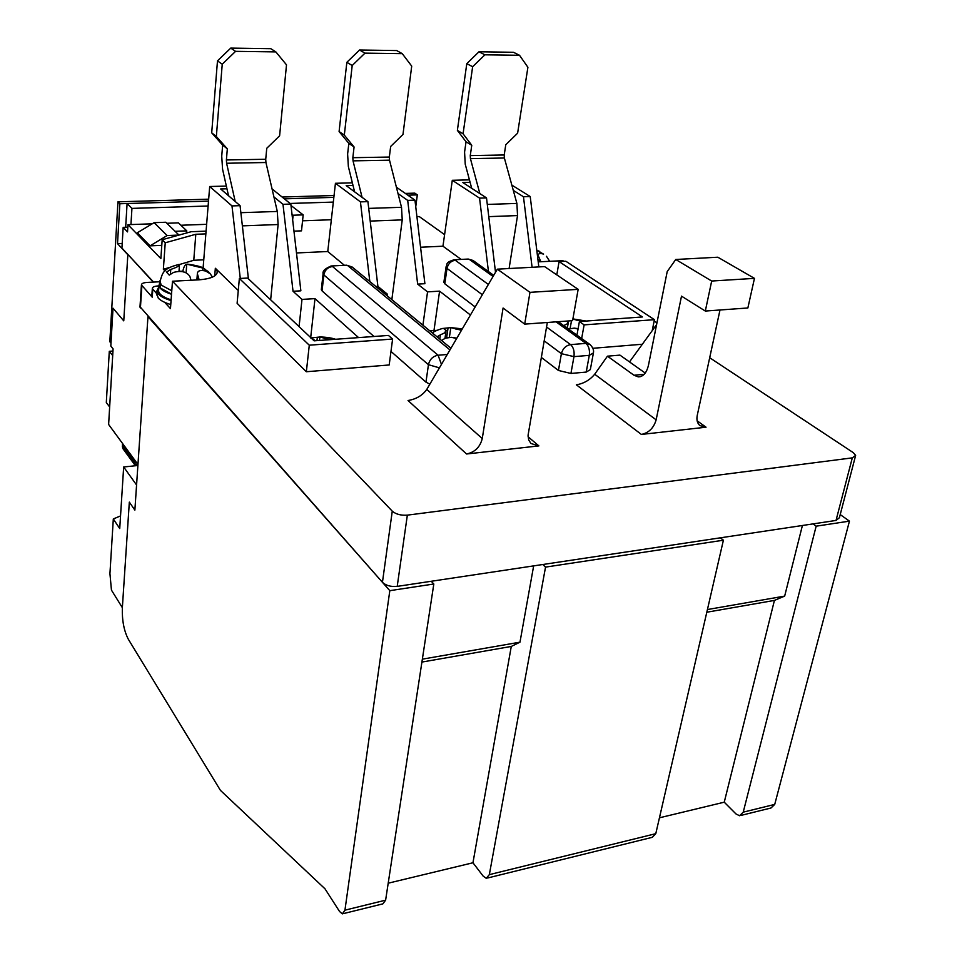 <?xml version="1.0" encoding="UTF-8"?>
<svg xmlns="http://www.w3.org/2000/svg" width="962" height="962" viewBox="0 0 962 962"><rect width="100%" height="100%" fill="white"/><g stroke="black" fill="none" stroke-linecap="round" stroke-linejoin="round"><path stroke-width="1.44" d="M128.186 254.774L153.211 282.094M389.814 590.668L344.937 910.172L342.316 913.888L339.562 911.507L324.988 888.804L220.442 790.391L128.307 639.213C123.978 630.819 121.982 620.382 122.342 607.924L129.329 502.128L134.872 510.113L147.968 316.594L389.814 590.668L433.814 584.006L431.265 581.276M542.796 564.514L545.538 567.111L723.4 540.211L720.406 537.818M813.046 523.893L816.161 526.178L849.446 521.139L840.211 514.574M130.94 224.567L131.938 208.393L208.117 206.012M290.055 203.451L333.321 202.092M137.963 464.514L108.622 424.47L113.083 348.857L110.81 346.031L113.023 308.201L123.761 320.863L127.826 254.786M125.661 227.272L127.092 203.535L208.513 201.106L119.853 203.752L117.52 243.651L127.874 254.786M284.355 198.845L333.85 197.366L284.355 198.845M741.089 815.379L770.983 807.996L774.723 804.412L849.446 521.139M816.161 526.178L743.229 812.156L739.562 815.752L735.99 813.948L724.254 802.188L774.422 600.408L784.667 596.103L802.404 525.492M784.667 596.103L707.431 609.547M487.566 878.005L652.308 837.313L655.783 833.681L723.4 540.211M545.538 567.111L489.333 874.638L486.279 878.318L483.201 876.154L472.955 862.77L511.279 646.44L519.973 642.171L533.657 565.884M519.973 642.171L422.354 659.162M343.446 913.599L382.864 903.871L385.618 900.167L433.814 584.006M127.092 203.535L131.938 208.393M724.254 802.188L659.439 817.808M472.955 862.77L388.203 883.2M774.422 600.408L706.805 612.229M511.279 646.44L421.909 662.072M140.007 306.734L382.443 582.323C386.002 585.593 390.933 586.94 397.21 586.387L836.026 520.442L839.393 517.736L855.326 456.625M127.802 227.188L123.172 227.357L121.933 248.052L153.583 282.082M164.718 302.357L170.466 308.598L172.475 281.229L392.268 511.159C395.935 514.273 400.962 515.596 407.347 515.139L852.308 457.864L855.651 455.363L853.282 452.645L709.691 357.732M158.934 285.894L157.972 285.942C154.257 286.231 152.381 287.085 152.333 288.516L156.686 293.614M159.764 281.758L147.03 282.431C143.35 282.708 141.486 283.549 141.426 284.944L152.249 297.198L152.79 289.382M123.172 227.357L127.525 231.902L127.958 224.675L160.858 258.61L162.181 239.718L165.236 242.785L163.36 269.276L165.007 270.983M206.638 224.314L180.916 225.252M292.003 214.31L293.121 215.223L303.174 214.875L290.981 205.483M331.337 219.745L302.549 220.803M444.6 234.644L419.216 216.534L416.919 216.618M656.95 322.859L654.148 321.007M563.888 261.339L562.902 260.69L538.215 261.856M373.965 336.484L322.054 290.909L323.845 274.94L428.451 364.694L425.962 382.142L390.969 351.419M321.368 289.213L322.054 290.909M425.962 382.142L429.846 384.175M544.179 340.837L561.399 353.679L558.441 370.466L541.329 357.419M475.168 306.962L444.805 283.802L447.005 268.398L482.335 294.733M443.927 281.962L444.805 283.802M586.219 372.078L570.935 373.448L573.965 356.637L589.297 355.351L586.219 372.078L590.331 369.612L593.253 353.824M558.441 370.466L570.935 373.448M238.275 290.524L215.344 268.266L217.244 271.476C217.232 276.106 211.003 278.908 198.545 279.858L172.475 281.229M642.339 344.24L592.857 348.292M461.159 259.415L442.953 246.2L420.562 247.234M470.43 315.019L439.586 291.149L427.549 291.871L417.652 284.103L424.903 283.694L414.959 200.156L396.392 187.169M375.865 286.508L377.898 286.387L387.518 294.276L385.461 294.396M344.444 265.32L327.765 251.515L296.476 252.958M358.585 337.614L314.995 298.629L301.996 299.41L293.037 291.27L300.865 290.825L290.825 204.064L272.066 188.913M309.283 345.202L392.604 339.045L389.189 364.971L306.349 371.741L237.109 303.319L239.358 278.487L309.283 345.202L306.349 371.741M528.066 436.76L538.876 445.899L466.558 453.992L408.032 400.517C416.185 399.17 422.438 395.466 426.767 389.43L497.342 269.168L544.6 266.606L578.162 289.346L572.582 320.659L524.699 324.122L529.966 292.34L578.162 289.346M697.137 420.803L706.036 427.2L641.377 434.439L576.358 384.812C583.79 383.561 589.898 380.038 594.684 374.242L607.443 356.18L619.937 355.122L645.225 373.076M151.828 295.887L152.249 297.198M303.174 214.875L301.503 230.844L293.951 231.145M203.764 259.812L193.771 260.281L179.377 264.538M169.877 267.352L163.36 269.276M165.236 242.785L195.803 234.271L193.771 260.281M206.084 231.145L191.222 231.71L162.181 239.718M166.859 223.28L178.427 222.859L186.772 230.868L175.108 231.313M127.958 224.675L152.224 223.809M150.06 245.851L167.123 235.546L178.98 235.077L165.801 222.246L154.124 222.667L137.326 232.756L150.06 245.851L161.796 245.358M203.09 268.061L209.692 186.508L231.986 205.916L240.272 278.439M226.96 188.78L220.647 188.949L240.067 205.664L248.424 278.836M314.995 298.629L310.69 337.59M299.074 326.635L301.996 299.41M293.037 291.27L282.984 204.317L273.917 196.909M226.359 186.087L209.692 186.508M352.381 182.852L335.437 183.285L327.765 251.515M469.432 179.858L452.296 180.303L442.953 246.2M335.437 183.285L360.437 201.876L369.805 281.529M353.018 185.45L346.188 185.63L367.917 201.635L377.898 286.387M387.518 294.276L387.301 295.911M439.586 291.149L433.97 330.555M422.907 325.18L427.549 291.871M417.652 284.103L407.696 200.385L398.015 193.566M452.296 180.303L479.557 198.124L488.443 271.537M470.105 182.359L462.854 182.552L486.507 197.907L495.514 272.282M581.649 338.54L584.126 324.879L654.413 319.673L652.236 330.603M654.413 319.673L565.848 261.243L559.078 261.592L556.794 274.867M532.082 267.28L523.472 196.753L513.299 190.38M538.828 266.919L530.218 196.537L511.844 185.101M524.699 324.122L503.078 308.044L482.263 438.528C480.11 447.089 474.879 452.248 466.558 453.992M538.876 445.899L530.964 443.494L528.679 439.899L528.066 435.257L547.33 322.474M629.509 361.916L656.601 324.603M607.443 356.18L633.994 375.252L638.287 376.876C643.265 376.743 646.656 372.859 648.472 365.199L667.207 271.585L675.745 259.487L717.82 257.215L754.461 278.367L747.859 307.972L705.314 311.051L681.505 296.14L656.144 419.829C653.775 427.958 648.857 432.828 641.377 434.439M706.036 427.2L699.891 425.589C697.27 423.28 696.392 419.889 697.246 415.416L719.997 309.992M195.803 234.271L205.856 233.886M186.772 230.868L186.616 232.984M293.121 215.223L292.652 219.853M167.123 235.546L154.124 222.667M576.947 335.161L579.401 321.536L642.424 316.955L559.078 261.592M239.358 278.487L247.607 278.054L314.129 340.837L388.432 335.437L392.604 339.045M240.067 205.664L231.986 205.916M282.984 204.317L290.825 204.064M360.437 201.876L367.917 201.635M407.696 200.385L414.959 200.156M479.557 198.124L486.507 197.907M523.472 196.753L530.218 196.537M584.126 324.879L579.401 321.536M497.342 269.168L529.966 292.34M675.745 259.487L711.688 281.036L754.461 278.367M711.688 281.036L705.314 311.051M122.21 243.458L117.52 243.651M407.816 195.166L417.328 194.877L415.74 206.77M110.979 343.169L109.824 341.738L117.953 201.828L119.853 203.752M417.328 194.877L414.814 193.146L405.315 193.422M117.953 201.828L208.67 199.17M282.106 197.03L334.067 195.502M504.208 154.978L505.772 144.757L517.616 133.201L527.91 67.28L519.528 55.291L484.896 54.81L472.643 66.727L463.071 133.802L471.765 145.262L470.262 155.591L504.208 154.978L504.365 157.996L470.43 158.646L479.846 193.59M509.09 268.53L517.532 215.572L516.895 203.427L504.365 157.996M470.43 158.646L470.262 155.591M471.765 145.262L466.053 141.787L464.574 152.08L465.235 164.201L471.705 188.299M463.071 133.802L457.371 130.375L466.053 141.787M472.643 66.727L466.798 63.636L457.371 130.375M466.798 63.636L478.992 51.78L484.896 54.81M519.528 55.291L513.48 52.285L478.992 51.78M436.892 330.351L429.81 330.856M389.333 157.046L390.656 146.452L402.982 134.464L411.712 66.113L402.26 53.656L364.971 53.138L352.2 65.512L344.312 135.113L354.076 146.982L352.838 157.696L389.333 157.046L389.514 160.173L353.03 160.858L362.073 197.342M390.452 298.497L392.003 298.412L402.236 219.889L401.515 207.299L389.514 160.173M392.003 298.412L391.931 299.723M353.03 160.858L352.838 157.696M354.076 146.982L348.845 143.386L347.619 154.04L348.364 166.618L354.593 191.823M344.312 135.113L339.093 131.553L348.845 143.386M352.2 65.512L346.849 62.314L339.093 131.553M346.849 62.314L359.547 50.012L364.971 53.138M402.26 53.656L396.681 50.553L359.547 50.012M265.728 159.259L266.763 148.268L279.605 135.822L286.508 64.851L275.853 51.9L235.582 51.347L222.246 64.201L216.342 136.532L227.333 148.845L226.395 159.969L265.728 159.259L265.933 162.506L226.599 163.251L235.209 201.479M270.647 299.807L278.114 224.531L277.296 211.46L265.933 162.506M226.599 163.251L226.395 159.969M227.333 148.845L222.655 145.094L221.729 156.157L222.571 169.216L228.511 195.719M216.342 136.532L211.7 132.828L222.655 145.094M222.246 64.201L217.484 60.883L211.7 132.828M217.484 60.883L230.736 48.1L235.582 51.347M275.853 51.9L270.827 48.689L230.736 48.1M112.698 355.555L109.656 406.986L106.313 402.537L109.295 351.298L112.698 355.555M109.295 351.298L112.963 351.034M122.787 443.795L122.607 444.985L134.884 461.748L136.7 462.782M120.539 515.921L113.312 518.951L109.933 573.629L111.448 590.115L122.354 607.671M113.312 518.951L119.733 528.559L123.665 466.979L136.58 485.016M123.665 466.979L137.903 465.5M179.016 271.248L182.876 271.212C183.706 266.955 185.005 264.598 186.76 264.153L202.922 268.085L208.153 271.561L209.56 273.388L205.772 271.056C200.385 269.817 197.583 270.707 197.366 273.725L199.158 279.834M191.053 280.255L189.887 276.443C186.736 271.681 181.277 270.346 173.509 272.426L169.252 275.12L166.522 272.114L170.767 269.42C176.527 267.484 179.437 265.909 179.509 264.694L178.764 264.478M159.56 283.922L160.75 288.263L171.537 294.083M206.698 270.406L206.614 271.428M183.598 271.993L182.876 271.212M171.525 294.264C163.829 291.787 159.644 288.877 158.958 285.558L159.692 282.816M158.67 289.622L158.574 291.089C159.259 294.444 163.432 297.354 171.116 299.843M158.874 286.784L156.866 291.005L158.526 294.119C160.919 296.645 165.091 298.785 171.056 300.565M156.698 293.386L158.237 298.076C160.63 300.613 164.803 302.765 170.767 304.545M536.82 250.469L543.59 254.112C540.043 253.042 538.227 253.499 538.155 255.459L540.921 261.832M539.778 251.479L539.442 253.691M567.712 321.007L568.157 321.993L567.135 323.917L563.672 325.613M581.866 321.356L572.859 319.119M568.602 328.932L574.242 328.126L578.114 328.655M567.303 328.222L568.59 320.947M437.037 336.808L440.392 334.848L439.79 339.069M432.479 333.056C433.345 331.83 436.616 330.315 442.292 328.499L443.698 328.535L446.115 330.543L444.672 332.888L440.392 334.848M442.292 328.499L440.945 328.848M441.798 328.559L450.817 327.621L449.398 337.265M461.495 330.255L450.817 327.621M441.534 340.5L445.406 338.155L451.418 337.313L456.854 338.155M446.633 337.71L448.064 327.85M311.147 337.927L314.057 339.754L313.973 340.692M310.63 337.951L319.877 337.013L319.492 340.452M329.942 339.694L319.877 337.013M316.955 340.632L317.34 337.229M743.229 812.156L774.723 804.412M489.333 874.638L655.783 833.681M344.937 910.172L385.618 900.167M397.21 586.387L407.347 515.139M852.308 457.864L836.026 520.442M392.268 511.159L382.443 582.323M140.404 308.02L141.871 285.786M214.706 275.902L215.344 268.266M426.767 389.43L482.263 438.528M594.684 374.242L656.144 419.829M439.43 367.857L428.451 364.694C429.713 359.319 432.936 356.168 438.095 355.231L332.491 266.51C327.741 267.244 324.855 270.045 323.845 274.94L323.16 273.268M447.27 354.497L438.095 355.231L441.462 364.394M450.937 348.232L352.561 267.34L347.883 265.728L449.951 349.915M330.904 266.005L346.296 265.223M488.371 284.463L455.303 260.281C450.889 260.979 448.124 263.684 447.005 268.398L446.127 266.582M556.036 321.849L585.942 343.386L590.031 344.564C592.893 347.378 594.023 350.18 593.422 352.946L589.297 355.351C589.934 350.024 588.816 346.043 585.942 343.386L570.61 344.612C573.472 347.282 574.591 351.286 573.965 356.637L561.399 353.679C562.782 348.533 565.848 345.502 570.61 344.612L546.548 327.02M493.722 275.336L473.436 260.75L469.576 259.56L493.049 276.479M453.547 259.812L467.833 259.079M633.994 375.252L644.179 374.314M517.532 215.572L488.78 216.642M516.895 203.427L487.289 204.425M402.236 219.889L370.202 221.08M401.515 207.299L368.711 208.393M278.114 224.531L242.376 225.866M277.296 211.46L240.861 212.686M122.318 446.284L122.607 444.985M134.884 461.748L134.752 463.744L137.927 465.019M123.04 448.809L135.197 465.476L134.752 463.744L122.487 446.945L122.944 448.665L122.427 444.528M171.777 290.777L161.159 285.029L159.969 280.712M170.767 269.42L170.418 274.218M197.691 279.906L198.004 276.082M202.741 270.346L202.922 268.085M186.76 264.153L186.099 272.811M538.912 261.856L539.478 258.489M567.135 323.917L567.953 321.392M576.731 320.226L582.96 321.284M578.042 329.052L574.242 328.126M571.5 320.731L570.141 328.379M444.672 332.888L446.043 330.231M455.627 328.98L461.664 329.978M456.649 338.516L451.418 337.313M313.42 340.163L314.057 339.79M324.567 338.444L331.217 339.598M152.333 288.516L151.792 296.32M141.426 284.944L139.971 307.167M217.099 273.076L217.244 271.476M352.128 266.979L346.681 265.199L331.313 265.981C325.132 268.446 322.39 271.056 323.1 273.821L321.308 289.778M473.039 260.461L468.266 259.055L454.004 259.776C444.492 262.866 447.847 264.021 446.043 267.147L443.843 282.539M558.213 321.693L589.55 344.216M640.235 376.695L638.287 376.876M207.72 271.14L208.838 272.162M159.367 285.401L159.776 282.203C162.578 273.725 161.929 268.506 179.112 264.454M187.614 264.165C197.15 265.476 202.898 267.111 204.834 269.047M209.764 273.136L212.494 277.104M179.004 271.332L179.473 265.103M196.873 279.954L197.366 273.725M158.958 285.558L158.574 291.089M156.866 291.005L156.59 294.961M536.796 250.252L539.61 251.395M546.464 256.265L549.723 261.387M537.734 257.96L538.155 255.459M572.895 318.903L586.195 321.043M567.087 328.066L567.977 323.076M450.408 327.573L462.313 328.872M444.985 338.359L445.959 331.625M319.468 336.953C326.07 337.085 331.457 337.854 335.618 339.285"/></g></svg>
